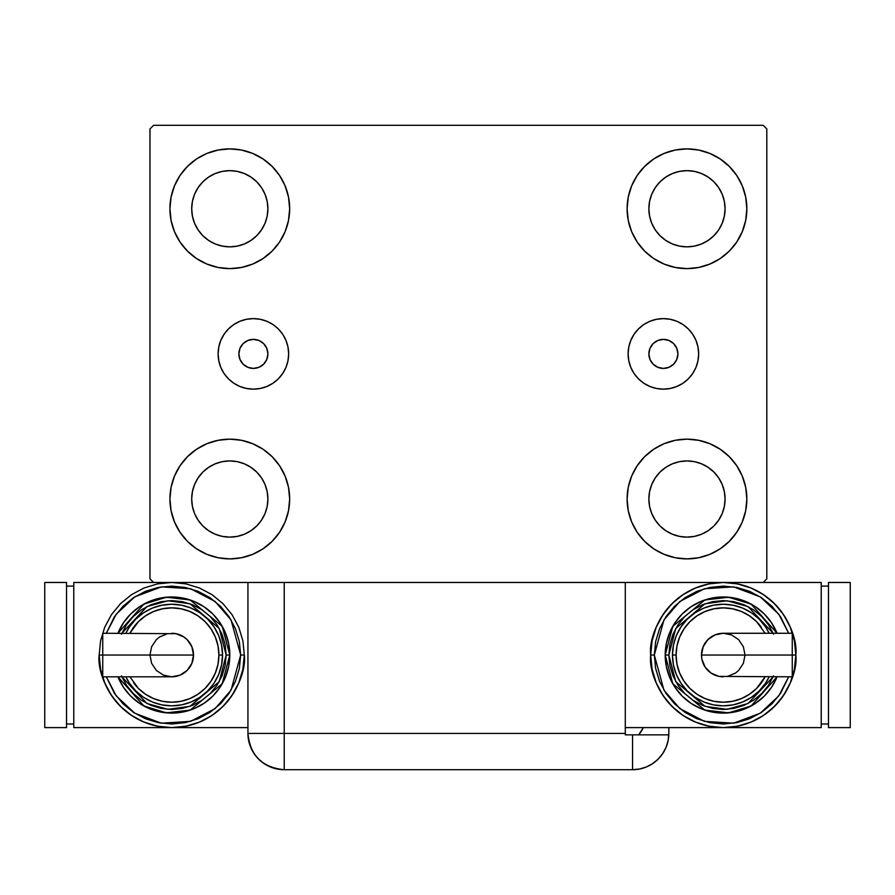 <?xml version="1.0" encoding="UTF-8"?>
<svg xmlns="http://www.w3.org/2000/svg" width="895" height="895" viewBox="0 0 895 895"><rect width="100%" height="100%" fill="white"/><g stroke="black" fill="none" stroke-linecap="round" stroke-linejoin="round"><path stroke-width="1.34" d="M238.864 353.883A14.51 14.51 0 0 1 253.386 339.373A14.51 14.51 0 0 1 267.896 353.883L266.788 348.334L263.645 343.624L258.935 340.48L253.386 339.373L247.826 340.48L243.116 343.624L239.972 348.334L238.864 353.883L239.972 359.443L243.116 364.153L247.826 367.297L253.386 368.404L258.935 367.297L263.645 364.153L266.788 359.443L267.896 353.883A14.51 14.51 0 0 1 253.386 368.404A14.51 14.51 0 0 1 238.864 353.883M648.875 353.883A14.51 14.51 0 0 1 663.385 339.373A14.51 14.51 0 0 1 677.907 353.883L676.799 359.443L673.655 364.153L668.945 367.297L663.385 368.404L657.836 367.297L653.126 364.153L649.983 359.443L648.875 353.883L649.983 348.334L653.126 343.624L657.836 340.48L663.385 339.373L668.945 340.48L673.655 343.624L676.799 348.334L677.907 353.883A14.51 14.51 0 0 1 663.385 368.404A14.51 14.51 0 0 1 648.875 353.883M628.122 353.883A35.263 35.263 0 0 1 663.385 318.62A35.263 35.263 0 0 1 698.659 353.883L697.977 360.763L695.974 367.386L692.708 373.483L688.322 378.831L682.986 383.217L676.888 386.472L670.265 388.475L663.385 389.157L656.505 388.475L649.893 386.472L643.796 383.217L638.448 378.831L634.063 373.483L630.807 367.386L628.793 360.763L628.122 353.883L628.793 347.003L630.807 340.391L634.063 334.294L638.448 328.946L643.796 324.561L649.893 321.305L656.505 319.302L663.385 318.62L670.265 319.302L676.888 321.305L682.986 324.561L688.322 328.946L692.708 334.294L695.974 340.391L697.977 347.003L698.659 353.883A35.263 35.263 0 0 1 663.385 389.157A35.263 35.263 0 0 1 628.122 353.883L628.793 347.003M218.111 353.883A35.263 35.263 0 0 1 253.386 318.62A35.263 35.263 0 0 1 288.649 353.883L287.977 360.763L285.964 367.386L282.708 373.483L278.323 378.831L272.975 383.217L266.878 386.472L260.266 388.475L253.386 389.157L246.505 388.475L239.882 386.472L233.785 383.217L228.449 378.831L224.052 373.483L220.797 367.386L218.794 360.763L218.111 353.883L218.794 347.003L220.797 340.391L224.052 334.294L228.449 328.946L233.785 324.561L239.882 321.305L246.505 319.302L253.386 318.62L260.266 319.302L266.878 321.305L272.975 324.561L278.323 328.946L282.708 334.294L285.964 340.391L287.977 347.003L288.649 353.883A35.263 35.263 0 0 1 253.386 389.157A35.263 35.263 0 0 1 218.111 353.883M174.491 521.93L171.079 510.698L169.927 499.018A59.864 59.864 0 0 1 229.802 439.154A59.864 59.864 0 0 1 289.667 499.018L288.514 510.698L285.113 521.93L279.576 532.279L272.136 541.352L263.063 548.803L252.703 554.329L241.482 557.742L229.802 558.894L218.123 557.742L206.89 554.329L196.531 548.803L187.469 541.352L180.018 532.279L174.491 521.93L171.079 510.698L169.927 499.018L171.079 487.339L174.491 476.118L180.018 465.758L187.469 456.685L196.531 449.245L206.89 443.707L218.123 440.306L229.802 439.154L241.482 440.306L252.703 443.707L263.063 449.245L272.136 456.685L279.576 465.758L285.113 476.118L288.514 487.339L289.667 499.018A59.864 59.864 0 0 1 229.802 558.894A59.864 59.864 0 0 1 169.927 499.018L171.079 487.339L174.491 476.118M742.279 185.847L745.692 197.068L746.844 208.748A59.864 59.864 0 0 1 686.968 268.623A59.864 59.864 0 0 1 627.104 208.748A59.864 59.864 0 0 1 686.968 148.883A59.864 59.864 0 0 1 746.844 208.748L745.692 220.427L742.279 231.66L736.753 242.019L729.302 251.081L720.229 258.532L709.88 264.059L698.648 267.471L686.968 268.623L675.289 267.471L664.068 264.059L653.708 258.532L644.635 251.081L637.195 242.019L631.657 231.66L628.256 220.427L627.104 208.748L628.256 197.068L631.657 185.847L637.195 175.487L644.635 166.414L653.708 158.974L664.068 153.437L675.289 150.036L686.968 148.883L698.648 150.036L709.88 153.437L720.229 158.974L729.302 166.414L736.753 175.487L742.279 185.847L745.692 197.068L746.844 208.748L745.692 220.427L742.279 231.66M742.279 476.118L745.692 487.339L746.844 499.018A59.864 59.864 0 0 1 686.968 558.894A59.864 59.864 0 0 1 627.104 499.018A59.864 59.864 0 0 1 686.968 439.154A59.864 59.864 0 0 1 746.844 499.018L745.692 510.698L742.279 521.93L736.753 532.279L729.302 541.352L720.229 548.803L709.88 554.329L698.648 557.742L686.968 558.894L675.289 557.742L664.068 554.329L653.708 548.803L644.635 541.352L637.195 532.279L631.657 521.93L628.256 510.698L627.104 499.018L628.256 487.339L631.657 476.118L637.195 465.758L644.635 456.685L653.708 449.245L664.068 443.707L675.289 440.306L686.968 439.154L698.648 440.306L709.88 443.707L720.229 449.245L729.302 456.685L736.753 465.758L742.279 476.118L745.692 487.339L746.844 499.018L745.692 510.698L742.279 521.93M174.491 231.66L171.079 220.427L169.927 208.748A59.864 59.864 0 0 1 229.802 148.883A59.864 59.864 0 0 1 289.667 208.748L288.514 220.427L285.113 231.66L279.576 242.019L272.136 251.081L263.063 258.532L252.703 264.059L241.482 267.471L229.802 268.623L218.123 267.471L206.89 264.059L196.531 258.532L187.469 251.081L180.018 242.019L174.491 231.66L171.079 220.427L169.927 208.748L171.079 197.068L174.491 185.847L180.018 175.487L187.469 166.414L196.531 158.974L206.89 153.437L218.123 150.036L229.802 148.883L241.482 150.036L252.703 153.437L263.063 158.974L272.136 166.414L279.576 175.487L285.113 185.847L288.514 197.068L289.667 208.748A59.864 59.864 0 0 1 229.802 268.623A59.864 59.864 0 0 1 169.927 208.748L171.079 197.068L174.491 185.847M198.119 229.914L202.863 235.687L198.119 229.914L194.595 223.336L192.436 216.187L191.698 208.748A38.093 38.093 0 0 1 229.802 170.654A38.093 38.093 0 0 1 267.896 208.748A38.093 38.093 0 0 1 229.802 246.852A38.093 38.093 0 0 1 191.698 208.748L192.436 201.319L194.595 194.17L192.436 201.319M655.297 520.185L660.029 525.958L655.297 520.185L651.773 513.607L649.602 506.458L648.875 499.018A38.093 38.093 0 0 1 686.968 460.925A38.093 38.093 0 0 1 725.073 499.018A38.093 38.093 0 0 1 686.968 537.123A38.093 38.093 0 0 1 648.875 499.018L649.602 491.59L651.773 484.441L649.602 491.59M655.297 229.914L660.029 235.687L655.297 229.914L651.773 223.336L649.602 216.187L648.875 208.748A38.093 38.093 0 0 1 686.968 170.654A38.093 38.093 0 0 1 725.073 208.748A38.093 38.093 0 0 1 686.968 246.852A38.093 38.093 0 0 1 648.875 208.748L649.602 201.319L651.773 194.17L649.602 201.319M198.119 520.185L202.863 525.958L198.119 520.185L194.595 513.607L192.436 506.458L191.698 499.018A38.093 38.093 0 0 1 229.802 460.925A38.093 38.093 0 0 1 267.896 499.018A38.093 38.093 0 0 1 229.802 537.123A38.093 38.093 0 0 1 191.698 499.018L192.436 491.59L194.595 484.441L192.436 491.59M247.937 582.477L247.937 733.419L625.292 733.419L625.292 734.862L668.8 734.862L632.552 734.862L632.552 769.7A36.281 36.281 0 0 0 668.833 733.419L668.833 727.613L668.833 733.419A36.281 36.281 0 0 1 632.552 769.7L284.218 769.7L284.218 733.419L284.218 769.7A36.281 36.281 0 0 1 247.937 733.419L284.218 733.419L284.218 582.477L247.937 582.477L247.937 733.419C250.085 755.458 262.179 767.552 284.218 769.7L277.148 769.006L284.218 769.7L632.552 769.7L639.623 769.006L646.436 766.937L652.701 763.58L658.205 759.072L662.714 753.579L666.07 747.303L668.129 740.489L668.833 733.419L668.129 740.489L666.07 747.303L662.714 753.579L658.205 759.072L652.701 763.58L646.436 766.937L639.623 769.006L632.552 769.7L632.552 734.862L625.292 734.862L625.292 582.477L284.218 582.477L763.166 582.477L766.802 578.852L766.802 128.925L763.166 125.3L153.604 125.3L149.968 128.925L149.968 578.852L153.604 582.477L284.218 582.477L284.218 733.419L625.292 733.419L625.292 582.477L763.166 582.477L766.802 578.852L766.802 128.925L763.166 125.3L153.604 125.3L149.968 128.925L149.968 578.852L153.604 582.477L250.701 582.477M202.863 235.687L208.636 240.431L202.863 235.687M215.214 243.955L222.363 246.114L215.214 243.955L208.636 240.431M250.958 240.431L256.742 235.687L261.474 229.914L256.742 235.687L250.958 240.431L244.38 243.955L237.231 246.114L229.802 246.852L222.363 246.114M264.998 223.336L267.169 216.187L264.998 223.336L261.474 229.914M261.474 187.592L256.742 181.808L250.958 177.076L256.742 181.808L261.474 187.592L264.998 194.17L267.169 201.319L267.896 208.748L267.169 216.187M244.38 173.552L237.231 171.381L244.38 173.552L250.958 177.076M208.636 177.076L202.863 181.808L198.119 187.592L202.863 181.808L208.636 177.076L215.214 173.552L222.363 171.381L229.802 170.654L237.231 171.381M660.029 525.958L665.802 530.701L660.029 525.958M672.391 534.225L679.54 536.385L672.391 534.225L665.802 530.701M708.135 530.701L713.908 525.958L718.651 520.185L713.908 525.958L708.135 530.701L701.557 534.225L694.408 536.385L686.968 537.123L679.54 536.385M722.175 513.607L724.335 506.458L722.175 513.607L718.651 520.185M718.651 477.852L713.908 472.079L708.135 467.347L713.908 472.079L718.651 477.852L722.175 484.441L724.335 491.59L725.073 499.018L724.335 506.458M701.557 463.823L694.408 461.652L701.557 463.823L708.135 467.347M665.802 467.347L660.029 472.079L655.297 477.852L660.029 472.079L665.802 467.347L672.391 463.823L679.54 461.652L686.968 460.925L694.408 461.652M660.029 235.687L665.802 240.431L660.029 235.687M672.391 243.955L679.54 246.114L672.391 243.955L665.802 240.431M708.135 240.431L713.908 235.687L718.651 229.914L713.908 235.687L708.135 240.431L701.557 243.955L694.408 246.114L686.968 246.852L679.54 246.114M722.175 223.336L724.335 216.187L722.175 223.336L718.651 229.914M718.651 187.592L713.908 181.808L708.135 177.076L713.908 181.808L718.651 187.592L722.175 194.17L724.335 201.319L725.073 208.748L724.335 216.187M701.557 173.552L694.408 171.381L686.968 170.654L694.408 171.381L701.557 173.552L708.135 177.076M665.802 177.076L660.029 181.808L655.297 187.592L660.029 181.808L665.802 177.076L672.391 173.552L679.54 171.381L686.968 170.654M202.863 525.958L208.636 530.701L202.863 525.958M215.214 534.225L222.363 536.385L215.214 534.225L208.636 530.701M250.958 530.701L256.742 525.958L261.474 520.185L256.742 525.958L250.958 530.701L244.38 534.225L237.231 536.385L229.802 537.123L222.363 536.385M264.998 513.607L267.169 506.458L264.998 513.607L261.474 520.185M261.474 477.852L256.742 472.079L250.958 467.347L256.742 472.079L261.474 477.852L264.998 484.441L267.169 491.59L267.896 499.018L267.169 506.458M244.38 463.823L237.231 461.652L244.38 463.823L250.958 467.347M208.636 467.347L202.863 472.079L198.119 477.852L202.863 472.079L208.636 467.347L215.214 463.823L222.363 461.652L229.802 460.925L237.231 461.652M194.595 194.17L198.119 187.592M651.773 484.441L655.297 477.852M651.773 194.17L655.297 187.592M194.595 484.441L198.119 477.852M218.794 347.003L219.13 345.47M246.505 319.302L253.386 318.62M287.977 347.003L288.649 353.883M697.977 347.003L697.641 345.47M670.265 319.302L663.385 318.62M277.148 769.006L270.335 766.937L264.07 763.58L258.565 759.072L254.057 753.579L251.204 748.455L254.057 753.579L258.565 759.072L264.07 763.58L270.335 766.937L277.148 769.006M249.381 743.544L248.765 741.105L249.381 743.544M643.36 727.613A36.281 36.281 0 0 1 638.661 734.862L643.36 727.613M641.547 730.868L640.003 733.15M247.937 733.419L248.877 741.608L251.64 749.384M102.746 634.935L102.746 655.039L102.746 633.268L102.746 634.935L102.746 633.268L175.991 633.694L183.833 636.938L187.133 639.645L191.854 646.716L193.51 655.039A21.771 21.771 0 0 0 171.739 633.268A21.771 21.771 0 0 1 193.51 655.039A21.771 21.771 0 0 1 171.739 676.81A21.771 21.771 0 0 0 193.51 655.039L102.746 655.039L102.746 676.81L171.739 676.81L163.416 675.154L156.345 670.433L151.635 663.374L149.968 655.039L151.635 646.716L156.345 639.645L159.646 636.938L167.499 633.694M99.177 655.039C96.257 676.273 118.028 726.617 171.739 727.613C225.451 726.617 247.233 676.273 244.313 655.039L240.688 655.039L231.044 690.19L215.169 708.583L190.601 721.348L161.368 723.194L134.776 713.225L116.205 695.874L106.337 676.81L114.426 693.345L122.995 703.794L133.444 712.364L145.359 718.73L158.292 722.657L171.739 723.988L185.198 722.657L198.131 718.73L210.045 712.364L220.494 703.794L229.064 693.345L235.43 681.431L239.357 668.498L240.688 655.039L239.357 641.592L235.43 628.659L229.064 616.744L220.494 606.295L210.045 597.726L198.131 591.349L185.198 587.433L171.739 586.102L158.292 587.433L145.359 591.349L133.444 597.726L122.995 606.295L114.426 616.744L106.326 633.268L116.205 614.205L134.776 596.853L161.368 586.885L190.601 588.731L215.169 601.507L231.044 619.888L240.688 655.039L244.313 655.039A72.562 72.562 0 0 1 171.739 727.613A72.562 72.562 0 0 1 99.177 655.039L100.576 669.203L104.704 682.818L111.405 695.359L120.433 706.356L131.431 715.385L143.972 722.086L157.587 726.214L171.739 727.613L185.903 726.214L199.518 722.086L212.059 715.385L223.056 706.356L232.085 695.359L238.786 682.818L242.914 669.203L244.313 655.039L242.914 640.887L238.786 627.272L232.085 614.731L223.056 603.733L212.059 594.705L199.518 588.004L185.903 583.876L171.739 582.477L157.587 583.876L143.972 588.004L131.431 594.705L120.433 603.733L111.405 614.731L104.704 627.272L100.576 640.887L99.177 655.039L102.802 655.039L99.177 655.039M117.927 633.268A58.052 58.052 0 0 1 229.802 655.039L222.195 626.321L190.165 599.986L166.369 597.233L143.882 604.114L117.927 633.268L123.476 622.786L130.692 613.992L139.486 606.776L149.532 601.406L160.418 598.106L171.739 596.987L183.072 598.106L193.958 601.406L203.993 606.776L212.797 613.992L220.013 622.786L225.383 632.832L228.684 643.718L229.802 655.039A58.052 58.052 0 0 1 117.927 676.81L143.882 705.976L166.369 712.845L190.165 710.093L222.195 683.758L229.802 655.039L226.166 655.039L219.241 681.621L189.997 706.323L168.025 709.343L146.948 703.492L121.865 676.81M129.898 676.81L138.389 688.4L145.538 694.263L153.694 698.626L162.543 701.311L171.739 702.217L180.947 701.311L189.796 698.626L197.952 694.263L205.1 688.4L210.963 681.252L215.326 673.096L218.011 664.247L218.917 655.039L222.542 655.039A50.802 50.802 0 0 0 125.848 633.268L129.506 626.824L135.827 619.127L143.524 612.806L152.307 608.108L161.838 605.221L171.739 604.248L181.651 605.221L191.183 608.108L199.965 612.806L207.662 619.127L213.983 626.824L218.671 635.607L221.568 645.138L222.542 655.039A50.802 50.802 0 0 1 125.848 676.81A50.802 50.802 0 0 0 222.542 655.039L218.917 655.039A47.166 47.166 0 0 1 133.623 682.818M247.937 727.613L73.782 727.613L73.782 582.477L73.782 727.613L247.937 727.613M73.782 582.477L153.604 582.477L73.782 582.477M66.521 723.988L73.782 723.988L66.521 723.988M66.521 586.102L73.782 586.102L66.521 586.102M44.75 727.613L66.521 727.613L44.75 727.613L44.75 582.477L66.521 582.477L66.521 727.613L66.521 582.477L44.75 582.477L44.75 727.613M121.463 675.87L126.486 685.279L133.254 693.524L141.511 700.293L150.919 705.327L161.122 708.426L171.739 709.466L182.356 708.426L192.57 705.327L201.979 700.293L210.224 693.524L216.993 685.279L222.027 675.87L225.126 665.656L226.166 655.039L229.802 655.039L228.684 666.372L225.383 677.258L220.013 687.293L212.797 696.097L203.993 703.313L193.958 708.683L183.072 711.984L171.739 713.102L160.418 711.984L149.532 708.683L139.486 703.313L130.692 696.097L123.476 687.293L117.927 676.81M121.865 633.268L146.948 606.597L168.025 600.746L189.997 603.767L219.241 628.469L226.166 655.039L225.126 644.422L222.027 634.219L216.993 624.811L210.224 616.554L201.979 609.786L192.57 604.763L182.356 601.664L171.739 600.612L161.122 601.664L150.919 604.763L141.511 609.786L133.254 616.554L126.486 624.811L121.463 634.219M131.207 624.43A50.802 50.802 0 0 1 222.542 655.039L221.568 664.951L218.671 674.483L213.983 683.265L207.662 690.962L199.965 697.283L191.183 701.971L181.651 704.868L171.739 705.842L161.838 704.868L152.307 701.971L143.524 697.283L135.827 690.962L129.506 683.265L125.848 676.81M218.917 655.039L218.011 645.843L215.326 636.994L210.963 628.838L205.1 621.689L197.952 615.827L189.796 611.464L180.947 608.779L171.739 607.873L162.543 608.779L153.694 611.464L145.538 615.827L138.389 621.689L129.898 633.268A47.166 47.166 0 0 1 218.917 655.039M102.746 675.154L102.746 655.039L193.51 655.039L191.854 663.374L187.133 670.433L180.074 675.154L171.739 676.81M792.254 675.154L792.254 655.039L792.254 676.81L792.254 675.154L792.254 676.81L719.009 676.396L711.167 673.141L705.159 667.133L701.904 659.291L701.49 655.039A21.771 21.771 0 0 0 723.261 676.81A21.771 21.771 0 0 1 701.49 655.039A21.771 21.771 0 0 1 723.261 633.268A21.771 21.771 0 0 0 701.49 655.039L792.254 655.039L792.254 633.268L723.261 633.268L731.584 634.935L738.655 639.645L743.365 646.716L745.032 655.039L743.365 663.374L738.655 670.433L735.354 673.141L727.501 676.396M795.823 655.039C798.743 633.817 776.972 583.462 723.261 582.477C669.549 583.462 647.767 633.817 650.687 655.039L654.312 655.039L663.956 619.888L679.831 601.507L704.399 588.731L733.631 586.885L760.224 596.853L778.795 614.205L788.663 633.268L780.574 616.744L772.005 606.295L761.555 597.726L749.641 591.349L736.708 587.433L723.261 586.102L709.802 587.433L696.869 591.349L684.955 597.726L674.506 606.295L665.936 616.744L659.57 628.659L655.643 641.592L654.312 655.039L655.643 668.498L659.57 681.431L665.936 693.345L674.506 703.794L684.955 712.364L696.869 718.73L709.802 722.657L723.261 723.988L736.708 722.657L749.641 718.73L761.555 712.364L772.005 703.794L780.574 693.345L788.674 676.81L778.795 695.874L760.224 713.225L733.631 723.194L704.399 721.348L679.831 708.583L663.956 690.19L654.312 655.039L650.687 655.039A72.562 72.562 0 0 1 723.261 582.477A72.562 72.562 0 0 1 795.823 655.039L794.424 640.887L790.296 627.272L783.595 614.731L774.567 603.733L763.569 594.705L751.028 588.004L737.413 583.876L723.261 582.477L709.097 583.876L695.482 588.004L682.941 594.705L671.944 603.733L662.915 614.731L656.214 627.272L652.086 640.887L650.687 655.039L652.086 669.203L656.214 682.818L662.915 695.359L671.944 706.356L682.941 715.385L695.482 722.086L709.097 726.214L723.261 727.613L625.292 727.613L723.261 727.613L737.413 726.214L751.028 722.086L763.569 715.385L774.567 706.356L783.595 695.359L790.296 682.818L794.424 669.203L795.823 655.039A72.562 72.562 0 0 1 723.261 727.613A72.562 72.562 0 0 1 650.687 655.039C647.767 676.273 669.549 726.617 723.261 727.613C776.972 726.617 798.743 676.273 795.823 655.039L792.198 655.039L795.823 655.039M777.073 676.81A58.052 58.052 0 0 1 665.198 655.039L672.805 683.758L704.835 710.093L728.631 712.845L751.118 705.976L777.073 676.81L771.524 687.293L764.308 696.097L755.514 703.313L745.468 708.683L734.582 711.984L723.261 713.102L711.928 711.984L701.042 708.683L691.007 703.313L682.203 696.097L674.987 687.293L669.617 677.258L666.316 666.372L665.198 655.039A58.052 58.052 0 0 1 777.073 633.268L751.118 604.114L728.631 597.233L704.835 599.986L672.805 626.321L665.198 655.039L668.833 655.039L675.759 628.469L705.003 603.767L726.975 600.746L748.052 606.597L773.135 633.268M765.102 633.268L756.611 621.689L749.462 615.827L741.306 611.464L732.457 608.779L723.261 607.873L714.053 608.779L705.204 611.464L697.048 615.827L689.9 621.689L684.037 628.838L679.674 636.994L676.989 645.843L676.083 655.039L672.458 655.039A50.802 50.802 0 0 0 769.152 676.81L765.493 683.265L759.173 690.962L751.476 697.283L742.693 701.971L733.162 704.868L723.261 705.842L713.349 704.868L703.817 701.971L695.035 697.283L687.338 690.962L681.017 683.265L676.329 674.483L673.432 664.951L672.458 655.039A50.802 50.802 0 0 1 769.152 633.268A50.802 50.802 0 0 0 672.458 655.039L676.083 655.039A47.166 47.166 0 0 1 761.376 627.261M821.218 727.613L821.218 582.477L821.218 727.613L723.261 727.613L821.218 727.613M763.166 582.477L821.218 582.477L763.166 582.477M828.479 586.102L821.218 586.102L828.479 586.102M828.479 723.988L821.218 723.988L828.479 723.988M850.25 582.477L828.479 582.477L850.25 582.477L850.25 727.613L828.479 727.613L828.479 582.477L828.479 727.613L850.25 727.613L850.25 582.477M773.537 634.219L768.514 624.811L761.746 616.554L753.489 609.786L744.081 604.763L733.878 601.664L723.261 600.612L712.644 601.664L702.43 604.763L693.021 609.786L684.776 616.554L678.007 624.811L672.973 634.219L669.874 644.422L668.833 655.039L665.198 655.039L666.316 643.718L669.617 632.832L674.987 622.786L682.203 613.992L691.007 606.776L701.042 601.406L711.928 598.106L723.261 596.987L734.582 598.106L745.468 601.406L755.514 606.776L764.308 613.992L771.524 622.786L777.073 633.268M773.135 676.81L748.052 703.492L726.975 709.343L705.003 706.323L675.759 681.621L668.833 655.039L669.874 665.656L672.973 675.87L678.007 685.279L684.776 693.524L693.021 700.293L702.43 705.327L712.644 708.426L723.261 709.466L733.878 708.426L744.081 705.327L753.489 700.293L761.746 693.524L768.514 685.279L773.537 675.87M763.793 685.648A50.802 50.802 0 0 1 672.458 655.039L673.432 645.138L676.329 635.607L681.017 626.824L687.338 619.127L695.035 612.806L703.817 608.108L713.349 605.221L723.261 604.248L733.162 605.221L742.693 608.108L751.476 612.806L759.173 619.127L765.493 626.824L769.152 633.268M676.083 655.039L676.989 664.247L679.674 673.096L684.037 681.252L689.9 688.4L697.048 694.263L705.204 698.626L714.053 701.311L723.261 702.217L732.457 701.311L741.306 698.626L749.462 694.263L756.611 688.4L765.102 676.81A47.166 47.166 0 0 1 676.083 655.039M792.254 634.935L792.254 655.039L701.49 655.039L703.146 646.716L707.867 639.645L714.926 634.935L723.261 633.268"/></g></svg>
